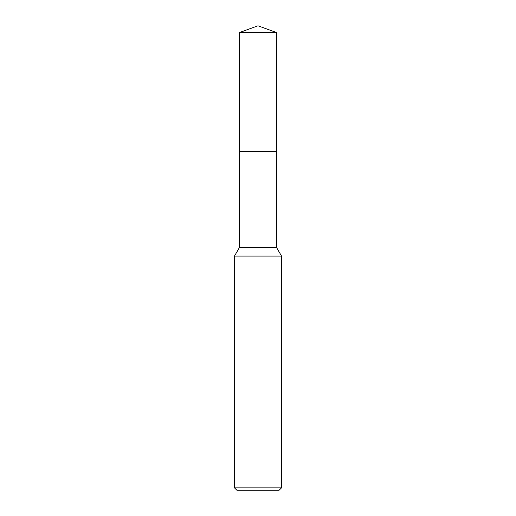 <?xml version="1.0" encoding="UTF-8"?>
<svg xmlns="http://www.w3.org/2000/svg" width="516" height="516" viewBox="0 0 516 516"><rect width="100%" height="100%" fill="white"/><g stroke="black" fill="none" stroke-linecap="round" stroke-linejoin="round"><path stroke-width="0.77" d="M239.482 32.54L276.518 32.54L258 25.8L239.482 32.54L239.476 151.601L276.518 151.601L276.518 247.416L281.517 256.071L281.517 487.846L234.483 487.846L236.838 490.2L279.162 490.2L281.517 487.846M276.518 32.54L276.524 151.601L239.476 151.601L239.482 247.416L276.518 247.416M239.482 247.416L234.483 256.071L281.517 256.071M234.483 256.071L234.483 487.846"/></g></svg>
